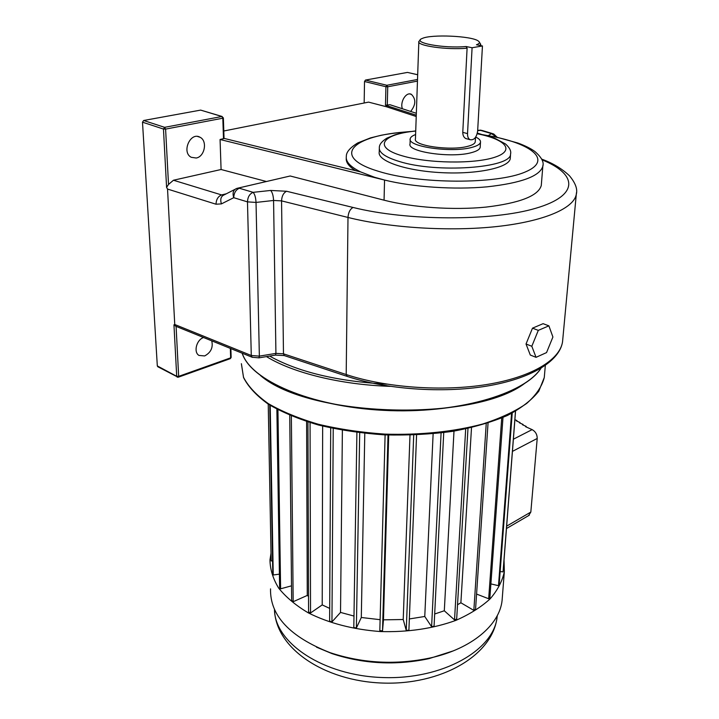 <?xml version="1.0" encoding="UTF-8"?>
<svg xmlns="http://www.w3.org/2000/svg" width="719" height="719" viewBox="0 0 719 719"><rect width="100%" height="100%" fill="white"/><g stroke="black" fill="none" stroke-linecap="round" stroke-linejoin="round"><path stroke-width="1.08" d="M203.549 337.517C196.467 339.817 193.33 352.211 198.983 355.429L204.645 355.941C210.901 352.571 213.273 347.538 211.745 340.842M196.224 158.018C204.726 156.697 207.701 140.888 200.08 137.275C190.436 131.379 181.233 152.347 191.281 157.308L196.224 158.018M402.406 108.758C399.737 101.945 406.271 91.475 411.376 94.342C416.166 99.132 415.924 104.83 410.648 111.427M224.04 138.497L220.068 139.504L384.548 180.047L374.545 177.269L360.641 171.922C350.234 166.772 345.471 161.559 346.342 156.275C346.199 152.176 350.009 147.728 357.783 142.919L370.492 137.895L381.295 135.235C389.725 133.653 399.584 132.404 410.882 131.496M541.407 183.911L541.281 185.511C538.288 195.883 519.828 203.082 485.891 207.108C453.312 210.334 412.364 207.512 384.063 200.188L290.197 175.993L236.875 188.387C233.316 189.735 232.273 192.836 233.738 197.689L221.416 203.89C219.96 199.091 221.012 196.026 224.571 194.678L234.879 189.412M379.299 148.896L379.228 152.015C377.133 160.93 405.516 170.861 441.385 172.65C477.227 174.555 509.088 167.671 510.256 158.629L510.328 157.551M482.449 45.962L472.086 47.742L467.53 133.608C467.449 136.601 468.249 138.614 469.929 139.657C473.929 140.43 476.499 137.608 477.632 131.173L482.449 45.962L476.445 44.758C479.672 43.616 480.265 42.349 478.225 40.956C471.61 35.905 431.112 34.108 422.287 38.449C410.864 42.502 443.246 48.667 466.074 46.519L467.098 48.182C447.227 50.132 416.535 45.746 418.844 41.459L420.3 40.03M467.242 138.938L465.768 138.542C463.791 137.437 462.793 135.379 462.775 132.359L467.098 48.182M475.717 137.068C479.169 138.722 480.759 140.448 480.49 142.227C480.031 144.276 477.128 146.002 471.781 147.404C451.685 153.111 406.864 146.604 410.216 138.722C410.549 137.149 412.347 135.756 415.6 134.543M480.22 146.766L480.193 147.368C479.735 149.453 476.832 151.206 471.493 152.626C451.433 158.414 406.693 151.844 410.046 143.854L410.19 139.414M479.384 42.25L480.705 44.245L479.708 45.405M475.277 141.382L475.25 141.895C474.855 143.656 472.365 145.13 467.781 146.317C450.66 151.143 412.643 145.633 415.447 138.92L418.826 41.891M157.847 366.753L157.317 365.926L142.497 122.185L143.638 120.495L164.624 127.335L221.874 116.505L200.664 110.106L143.638 120.495M200.664 110.106L222.135 116.487M176.083 326.363L178.663 376.361L230.646 357.837L230.341 348.4M223.492 138.803L222.818 118.204L165.595 129.105L168.516 184.432L173.459 180.235L221.587 194.93C218.064 196.404 216.212 199.505 216.015 204.214L221.416 203.89M220.068 139.504L221.084 169.504L173.459 180.235M472.086 47.742L466.074 46.519M416.229 116.505L386.355 106.727L368.568 102.125L223.798 131.002M416.274 115.202L385.483 105.226L385.923 86.729L364.515 81.508L365.441 80.079L386.858 85.273L417.514 79.476M481.775 134.489L477.371 133.069M416.337 113.278L389.968 104.722L385.483 105.226M224.04 138.39L360.641 171.922M386.355 106.727L386.382 105.459M364.165 103.006L364.515 81.508M221.084 169.504L265.967 181.386M223.663 194.984L221.587 194.93L226.323 193.779M290.197 175.993L238.295 188.045M157.317 365.926L176.712 376.316L173.953 324.826L174.753 324.494L167.536 189.061L166.583 187.38L163.465 129.052L142.497 122.185M417.685 74.767L407.466 72.412L365.441 80.079M407.466 72.412L417.685 74.731M496.478 137.14L491.49 133.626L480.067 130.202L477.659 130.786M168.516 184.432L166.583 187.38M479.24 130.409L477.677 130.391M174.753 324.494L251.282 355.501L247.48 201.868C247.722 197.033 249.601 193.851 253.133 192.341C254.787 194.193 255.757 197.554 256.027 202.425L259.361 356.13L275.925 353.38L273.571 200.466L256.027 202.425L247.48 201.868L233.738 197.689C233.963 192.89 235.841 189.744 239.373 188.252L253.133 192.341L270.65 190.454L286.593 191.263L353.056 207.458C407.61 221.066 492.335 221.254 535.844 208.24C579.838 195.352 577.519 174.151 542 159.816M355.546 170.673C348.904 166.493 345.812 162.323 346.261 158.153M173.953 324.826L176.011 326.345M242.222 353.227C250.778 380.288 310.186 406.46 383.281 410.198C456.349 414.108 523.935 394.38 540.895 368.326M260.485 375.543C309.116 417.685 474.145 422.421 524.87 383.263M242.177 353.209C250.589 380.333 310.105 406.612 383.371 410.342C456.61 414.243 524.268 394.38 541.03 368.245M532.491 328.17L526.029 344.006L530.298 355.042L536.041 357.325L546.548 352.589L552.911 337.004L548.894 325.842L543.088 323.676L532.491 328.17L538.297 330.372L531.817 346.27L526.029 344.006M531.817 346.27L536.041 357.325M548.894 325.842L538.297 330.372M270.533 588.87C269.895 615.554 289.748 636.809 330.066 652.654C362.682 663.412 396.214 665.147 430.663 657.867C471.952 648.664 499.498 624.874 502.078 600.581L502.383 596.671M271.018 553.19L269.976 559.948C270.11 569.457 273.022 578.867 278.72 588.178C286.018 597.237 295.86 605.461 308.253 612.84C328.969 623.247 353.047 629.493 380.504 631.561C408.095 632.325 433.224 628.595 455.882 620.38C469.66 614.305 481.074 607.133 490.124 598.864C497.62 590.173 502.356 581.105 504.334 571.65L504.037 559.903M316.504 647.172L331.98 653.607C363.437 663.988 395.783 665.668 429.009 658.64L453.204 650.911M289.739 415.321L291.662 600.473L293.172 601.713L307.274 595.431L306.609 421.55M307.274 595.431L308.523 596.393M307.939 421.972L308.568 611.923L310.536 612.974L322.22 604.913L322.651 426.097M322.22 604.913L329.697 608.4M330.704 427.967L329.626 621.135L331.953 621.917L340.527 612.417L342.379 430.25M340.527 612.417L353.982 616.057M356.903 432.461L353.802 627.525L356.381 628.002L361.298 617.495L364.794 433.377M361.298 617.495L380.117 619.679M385.105 434.905L379.821 630.689L382.517 630.815L383.47 619.841L388.709 435.049M383.47 619.841L403.215 619.517L406.253 630.41L408.904 630.195L416.58 434.941M409.992 435.175L403.215 619.517M409.345 618.951L424.767 616.471L431.607 626.734L434.069 626.177L443.74 432.622M433.126 433.809L424.767 616.471M434.68 613.99L444.306 610.773L454.525 619.913L456.673 619.059L467.979 428.434M453.995 431.121L444.306 610.773M457.518 604.724L460.879 602.783L473.839 610.386L475.556 609.29L488.048 423.033M471.511 427.625L460.879 602.783M500.154 571.569L503.048 571.875L503.219 570.464L515.541 411.259M490.888 583.9L498.483 585.688L499.184 584.313L512.234 413.066M476.58 594.074L488.668 598.756L489.9 597.48L502.994 417.46M276.878 409.201L279.619 587.441L280.608 588.816L291.51 585.832M269.742 405.085L272.789 573.555L273.238 574.984L279.412 574.148M268.232 404.132L271.162 560.919L272.564 560.901M486.233 423.608L473.839 610.386M501.727 418L488.668 598.756M511.56 413.416L498.483 585.688M515.478 411.295L503.048 571.875M270.2 405.372L273.238 574.984M277.929 409.758L280.608 588.816M291.357 415.995L293.172 601.713M310.06 422.628L310.536 612.974M333.23 428.497L331.953 621.917M359.698 432.802L356.381 628.002M388.017 435.022L382.517 630.815M413.713 435.058L406.253 630.41M441.089 432.955L431.607 626.734M465.687 428.928L454.525 619.913M514.894 419.671L516.952 420.588L516.907 421.136M513.384 439.21L532.123 429.62L525.607 426.709L526.2 426.403L522.497 424.758L523.099 424.453L519.415 422.817L520.017 422.511L516.35 420.885L516.952 420.588M532.123 429.62C535.502 431.526 537.201 434.474 537.21 438.464L530.829 512.072L528.6 515.604M520.017 422.511L519.972 423.06M523.099 424.453L523.055 425.001M526.2 426.403L526.155 426.96M510.643 153.201L510.562 154.082C511.299 168.066 436.514 173.459 399 161.398C385.231 157.137 378.679 152.5 379.335 147.485C379.326 144.465 381.843 141.355 386.885 138.147L395.001 134.795C400.106 133.428 401.579 132.691 415.726 130.921M415.717 131.056C381.897 134.156 372.226 147.368 402.487 155.879C427.886 163.465 474.468 164.112 494.834 157.236C515.685 150.478 505.547 139.225 477.2 133.77M409.12 131.739C353.047 134.947 329.176 156.517 378.356 171.275C418.925 184.217 497.036 184.423 525.346 171.94C554.52 159.735 529.552 141.76 482.422 134.723M542.953 165.028L542.827 166.26C539.861 176.182 521.293 183.039 487.131 186.832C454.318 189.879 413.066 187.102 384.548 180.047L384.063 200.188M467.53 133.608L462.775 132.359M488.372 135.567L491.49 133.626L493.629 133.914L497.206 137.293M417.46 81.112L387.739 86.783L387.28 105.271M492.479 133.572L482.197 130.499L477.677 130.355L480.984 130.148M347.205 376.405L346.199 374.536L347.996 217.453L281.56 200.88L283.475 353.82L346.199 374.536C385.672 387.64 442.266 391.747 486.853 384.503C531.494 377.241 559.804 359.958 562.537 341.885L562.797 339.08M576.476 192.629L576.287 194.382C573.897 208.222 544.418 221.308 497.215 226.503C450.076 231.698 389.887 227.968 347.996 217.453C348.356 212.482 350.045 209.157 353.056 207.458M216.015 204.214L167.536 189.061M251.282 355.501L259.361 356.13L258.957 357.846L252.117 357.244L251.282 355.501M270.65 190.454C272.348 192.279 273.328 195.622 273.571 200.466L281.56 200.88C281.821 196.053 283.493 192.854 286.593 191.263M275.925 353.38L283.475 353.82L284.257 355.563L275.485 355.096L275.925 353.38M284.571 355.671L346.909 376.307C386.22 389.41 442.221 393.437 486.484 386.148C530.676 378.823 559.472 361.486 562.537 341.885L576.287 194.382C577.752 189.214 575.479 183.003 569.466 175.769C562.006 168.686 552.749 163.141 541.686 159.124M275.278 355.132L258.759 357.882M252.459 357.379L175.67 326.192M224.04 138.533L223.375 117.943L221.874 116.505L222.818 118.204L223.375 117.907M164.624 127.335L163.465 129.052L165.595 129.105L164.624 127.335M231.15 357.352L230.359 358.628L231.15 357.406L230.871 348.607M230.179 358.691L178.384 377.169L178.663 376.361L176.712 376.316L177.099 377.08L178.222 377.223M177.899 377.151L157.704 366.681M387.739 86.783L386.858 85.273L385.923 86.729L387.739 86.783M269.616 356.076C298.124 372.011 337.247 381.385 387.002 384.18M390.21 386.355C340.303 384.71 292.759 372.828 266.461 356.597M545.326 365.459L544.274 377.52L538.801 391.172C531.808 400.016 521.383 408.104 507.515 415.42C491.805 422.116 473.551 427.419 452.736 431.328C430.861 434.276 408.185 435.462 384.701 434.887C361.36 433.26 339.287 429.971 318.472 425.019C298.951 419.24 282.297 412.329 268.493 404.294C256.647 395.827 248.334 386.93 243.57 377.601L241.377 363.688L243.498 377.241C248.181 386.391 256.431 395.171 268.241 403.584C282.028 411.574 298.709 418.458 318.274 424.237C339.143 429.189 361.289 432.478 384.701 434.105C420.004 435.265 454.327 431.652 482.835 423.967C500.595 418.188 515.208 411.349 526.668 403.449C536.086 395.153 541.955 386.507 544.274 377.52L544.571 374.096M274.478 609.478C274.568 642.696 322.957 675.716 382.868 677.55C442.76 679.734 494.016 650.066 497.117 616.956L497.26 615.626M506.643 526.155L530.829 512.072M537.21 438.464L512.44 451.388M200.08 137.275L197.644 136.484M411.376 94.342L409.767 93.946M477.236 133.626C487.473 135.954 493.531 137.608 495.418 138.596L505.475 143.944C509.654 147.701 511.353 151.08 510.562 154.082L510.256 158.629M541.281 185.511L542.827 166.26C544.166 162.17 541.506 157.236 534.846 151.466C530.712 148.474 525.05 145.651 517.869 143.018L496.694 137.185L480.598 134.318M469.929 139.657L465.768 138.542M480.49 142.227L480.193 147.368M480.705 44.245L480.634 45.594M475.502 137.383L475.25 141.895M274.496 609.523C275.548 648.52 324.395 681.028 382.391 683.05C440.307 685.234 492.686 656.079 497.117 616.956L497.215 615.725M502.078 600.581L504.334 571.65M429.009 658.64L430.663 657.867M331.98 653.607L330.066 652.654M529.31 515.19L506.464 528.546"/></g></svg>
